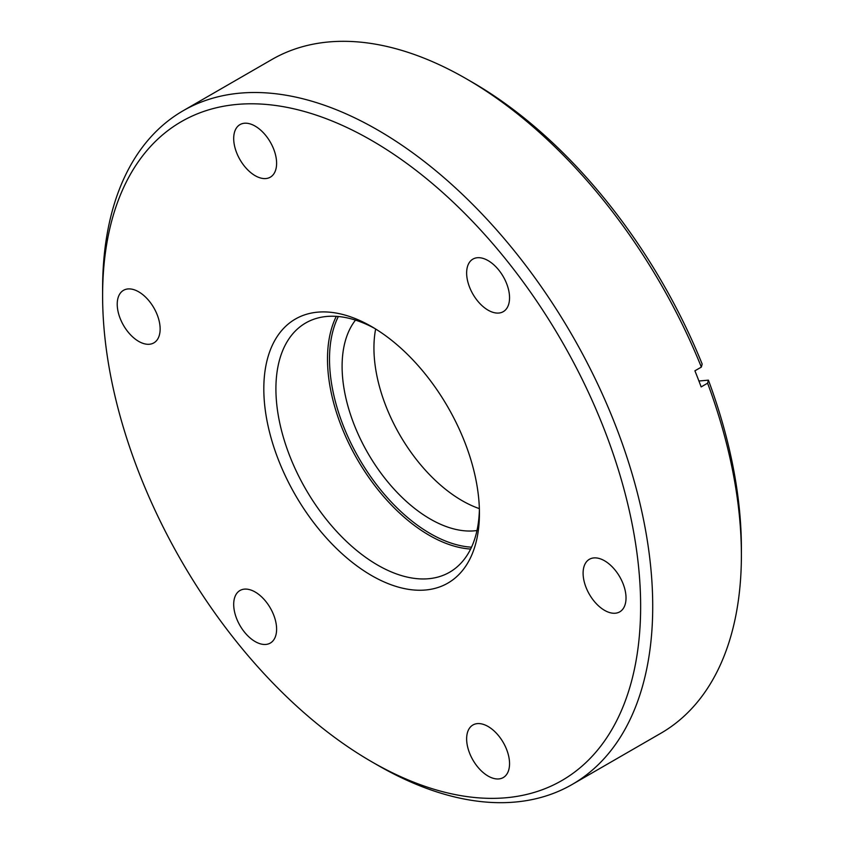 <?xml version="1.0" encoding="UTF-8"?>
<svg xmlns="http://www.w3.org/2000/svg" width="844" height="844" viewBox="0 0 844 844"><rect width="100%" height="100%" fill="white"/><g stroke="black" fill="none" stroke-linecap="round" stroke-linejoin="round"><path stroke-width="1.27" d="M102.609 295.769L102.609 288.796A388.989 224.588 60 0 1 183.18 110.722A388.989 224.588 60 0 1 377.669 129.987A388.989 224.588 60 0 1 631.787 472.767A388.989 224.588 60 0 1 572.158 784.466A388.989 224.588 60 0 1 377.669 765.202L371.624 761.71A380.444 219.651 -120 0 0 640.638 606.393A380.444 219.651 -120 0 0 371.624 140.452A380.444 219.651 -120 0 0 102.609 295.769A380.444 219.651 -120 0 0 371.624 761.71L377.669 765.202A388.989 224.588 60 0 1 377.658 765.202M371.624 575.566A152.458 88.029 60 0 1 263.813 388.841A152.458 88.029 60 0 1 371.624 326.596L371.624 326.596A152.458 88.029 60 0 1 479.434 513.331A152.458 88.029 60 0 1 371.624 575.566M374.694 328.421A143.913 83.092 -120 0 0 305.718 322.967A143.913 83.092 -120 0 0 283.658 438.279A143.913 83.092 -120 0 0 377.669 565.1A143.913 83.092 -120 0 0 449.62 572.221A143.913 83.092 -120 0 0 479.381 509.765M488.096 310.17A30.352 17.524 60 0 1 468.272 283.426A30.352 17.524 60 0 1 472.925 259.097A30.352 17.524 60 0 1 488.096 260.606A30.352 17.524 60 0 1 507.919 287.35A30.352 17.524 60 0 1 503.267 311.668A30.352 17.524 60 0 1 488.096 310.17M255.152 175.679A30.352 17.524 60 0 1 235.328 148.934A30.352 17.524 60 0 1 239.981 124.617A30.352 17.524 60 0 1 255.152 126.115A30.352 17.524 60 0 1 274.975 152.859A30.352 17.524 60 0 1 270.323 177.177A30.352 17.524 60 0 1 255.152 175.679M138.68 341.377A30.352 17.524 60 0 1 118.856 314.633A30.352 17.524 60 0 1 123.509 290.315A30.352 17.524 60 0 1 138.68 291.813A30.352 17.524 60 0 1 158.503 318.557A30.352 17.524 60 0 1 153.851 342.886A30.352 17.524 60 0 1 138.68 341.377M255.152 641.567A30.352 17.524 60 0 1 235.328 614.822A30.352 17.524 60 0 1 239.981 590.505A30.352 17.524 60 0 1 255.152 592.003A30.352 17.524 60 0 1 274.975 618.747A30.352 17.524 60 0 1 270.323 643.065A30.352 17.524 60 0 1 255.152 641.567M488.096 776.058A30.352 17.524 60 0 1 468.272 749.314A30.352 17.524 60 0 1 472.925 724.985A30.352 17.524 60 0 1 488.096 726.494A30.352 17.524 60 0 1 507.919 753.238A30.352 17.524 60 0 1 503.267 777.556A30.352 17.524 60 0 1 488.096 776.058M604.568 610.349A30.352 17.524 60 0 1 584.734 583.605A30.352 17.524 60 0 1 589.386 559.287A30.352 17.524 60 0 1 604.568 560.796A30.352 17.524 60 0 1 624.391 587.54A30.352 17.524 60 0 1 619.739 611.858A30.352 17.524 60 0 1 604.568 610.349M479.35 508.637A124.68 71.983 60 0 1 462.101 500.65A124.68 71.983 60 0 1 375.643 329.012M476.987 530.528A124.68 71.983 60 0 1 430.261 519.028A124.68 71.983 60 0 1 353.151 422.063A124.68 71.983 60 0 1 355.503 320.119M572.158 784.466L660.82 733.278A388.989 224.588 -120 0 0 741.391 555.204A388.989 224.588 -120 0 0 707.599 383.187L708.411 380.159A380.444 219.651 60 0 1 741.391 548.231L741.391 555.204M701.353 367.087A388.989 224.588 -120 0 0 466.331 78.798L472.376 82.29A380.444 219.651 60 0 1 702.166 364.059L701.353 367.087L694.907 370.801A388.989 224.588 60 0 1 701.153 386.911L707.599 383.187M466.331 78.798L466.331 78.798A388.989 224.588 -120 0 0 271.842 59.534L183.18 110.722M708.411 380.159L698.927 381.003M338.349 316.511A142.488 82.269 -120 0 0 430.261 533.566A142.488 82.269 -120 0 0 471.522 547.186M470.635 549.054A143.913 83.092 60 0 1 429.258 535.318A143.913 83.092 60 0 1 336.292 316.352"/></g></svg>
